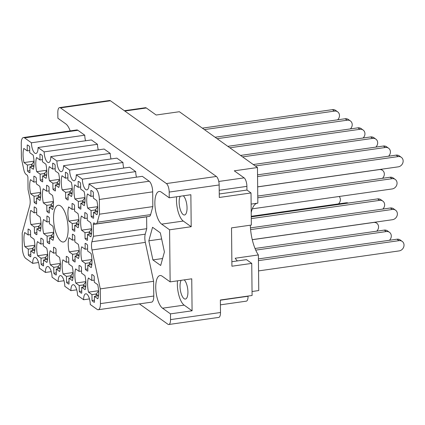 <?xml version="1.0" encoding="UTF-8"?>
<svg xmlns="http://www.w3.org/2000/svg" width="425" height="425" viewBox="0 0 425 425"><rect width="100%" height="100%" fill="white"/><g stroke="black" fill="none" stroke-linecap="round" stroke-linejoin="round"><path stroke-width="0.64" d="M34.914 245.23L24.847 246.659L28.294 249.119L28.358 255.037A14.02 5.206 -98.1 0 0 30.818 256.796L30.754 250.877L34.202 253.343A14.02 5.206 -98.1 0 0 34.053 239.195L30.605 236.73L30.547 230.812A14.02 5.206 -98.1 0 0 28.082 229.054L28.146 234.972L24.703 232.512A14.02 5.206 -98.1 0 0 23.933 238.983A14.02 5.206 -98.1 0 0 24.847 246.659M40.997 223.12L30.935 224.549L34.383 227.014L34.446 232.932A14.02 5.206 -98.1 0 0 36.906 234.69L36.842 228.772L40.29 231.232A14.02 5.206 -98.1 0 0 40.141 217.085L36.693 214.625L36.635 208.707A14.02 5.206 -98.1 0 0 34.17 206.948L34.234 212.867L30.786 210.402A14.02 5.206 -98.1 0 0 30.021 216.877A14.02 5.206 -98.1 0 0 30.935 224.549M53.731 232.22L43.669 233.649L47.117 236.109L47.175 242.027A14.02 5.206 -98.1 0 0 49.64 243.791L49.576 237.867L53.024 240.332A14.02 5.206 -98.1 0 0 52.875 226.185L49.428 223.72L49.364 217.802A14.02 5.206 -98.1 0 0 46.904 216.043L46.968 221.962L43.52 219.502A14.02 5.206 -98.1 0 0 42.755 225.972A14.02 5.206 -98.1 0 0 43.669 233.649M79.199 250.415L69.137 251.844L72.579 254.304L72.643 260.227A14.02 5.206 -98.1 0 0 75.103 261.986L75.044 256.068L78.487 258.527A14.02 5.206 -98.1 0 0 78.338 244.38L74.896 241.915L74.832 235.997A14.02 5.206 -98.1 0 0 72.372 234.239L72.431 240.157L68.988 237.697A14.02 5.206 -98.1 0 0 68.218 244.168A14.02 5.206 -98.1 0 0 69.137 251.844M91.933 259.51L81.871 260.945L85.313 263.404L85.377 269.322A14.02 5.206 -98.1 0 0 87.837 271.081L87.778 265.163L91.221 267.628A14.02 5.206 -98.1 0 0 91.072 253.475L87.63 251.016L87.566 245.097A14.02 5.206 -98.1 0 0 85.106 243.339L85.165 249.257L81.722 246.792A14.02 5.206 -98.1 0 0 80.952 253.268A14.02 5.206 -98.1 0 0 81.871 260.945M47.643 254.325L37.581 255.76L41.028 258.219L41.087 264.137A14.02 5.206 -98.1 0 0 43.552 265.896L43.488 259.978L46.936 262.438A14.02 5.206 -98.1 0 0 46.787 248.29L43.339 245.831L43.281 239.913A14.02 5.206 -98.1 0 0 40.816 238.154L40.88 244.072L37.432 241.607A14.02 5.206 -98.1 0 0 36.667 248.083A14.02 5.206 -98.1 0 0 37.581 255.76M60.377 263.426L50.315 264.855L53.763 267.314L53.821 273.233A14.02 5.206 -98.1 0 0 56.286 274.996L56.222 269.078L59.67 271.538A14.02 5.206 -98.1 0 0 59.521 257.391L56.073 254.926L56.01 249.008A14.02 5.206 -98.1 0 0 53.55 247.249L53.614 253.167L50.166 250.708A14.02 5.206 -98.1 0 0 49.401 257.178A14.02 5.206 -98.1 0 0 50.315 264.855M73.111 272.521L63.049 273.955L66.491 276.415L66.555 282.333A14.02 5.206 -98.1 0 0 69.02 284.091L68.956 278.173L72.399 280.633A14.02 5.206 -98.1 0 0 72.255 266.486L68.808 264.026L68.744 258.108A14.02 5.206 -98.1 0 0 66.284 256.349L66.348 262.267L62.9 259.803A14.02 5.206 -98.1 0 0 62.135 266.278A14.02 5.206 -98.1 0 0 63.049 273.955M85.845 281.621L75.783 283.05L79.225 285.515L79.289 291.433A14.02 5.206 -98.1 0 0 81.749 293.192L81.69 287.273L85.133 289.733A14.02 5.206 -98.1 0 0 84.984 275.586L81.542 273.121L81.478 267.203A14.02 5.206 -98.1 0 0 79.018 265.444L79.077 271.363L75.634 268.903A14.02 5.206 -98.1 0 0 74.864 275.373A14.02 5.206 -98.1 0 0 75.783 283.05M97.697 206.646L87.635 208.075L91.078 210.54L91.141 216.458A14.02 5.206 -98.1 0 0 93.601 218.216L93.543 212.298L96.985 214.758A14.02 5.206 -98.1 0 0 96.836 200.611L93.394 198.151L93.33 192.227A14.02 5.206 -98.1 0 0 90.87 190.469L90.929 196.387L87.486 193.928A14.02 5.206 -98.1 0 0 86.716 200.403A14.02 5.206 -98.1 0 0 87.635 208.075M84.963 197.545L74.901 198.98L78.349 201.439L78.407 207.357A14.02 5.206 -98.1 0 0 80.872 209.116L80.808 203.198L84.251 205.663A14.02 5.206 -98.1 0 0 84.108 191.51L80.66 189.051L80.596 183.133A14.02 5.206 -98.1 0 0 78.136 181.374L78.2 187.292L74.752 184.827A14.02 5.206 -98.1 0 0 73.987 191.303A14.02 5.206 -98.1 0 0 74.901 198.98M72.229 188.45L62.167 189.879L65.615 192.344L65.673 198.262A14.02 5.206 -98.1 0 0 68.138 200.021L68.074 194.103L71.522 196.562A14.02 5.206 -98.1 0 0 71.373 182.415L67.926 179.95L67.867 174.032A14.02 5.206 -98.1 0 0 65.402 172.274L65.466 178.192L62.018 175.732A14.02 5.206 -98.1 0 0 61.253 182.203A14.02 5.206 -98.1 0 0 62.167 189.879M59.495 179.35L49.433 180.784L52.881 183.244L52.944 189.162A14.02 5.206 -98.1 0 0 55.404 190.921L55.34 185.002L58.788 187.468A14.02 5.206 -98.1 0 0 58.639 173.315L55.192 170.855L55.133 164.937A14.02 5.206 -98.1 0 0 52.668 163.179L52.732 169.097L49.284 166.632A14.02 5.206 -98.1 0 0 48.519 173.108A14.02 5.206 -98.1 0 0 49.433 180.784M46.766 170.255L36.704 171.684L40.147 174.149L40.21 180.067A14.02 5.206 -98.1 0 0 42.67 181.826L42.606 175.907L46.054 178.367A14.02 5.206 -98.1 0 0 45.905 164.22L42.463 161.755L42.399 155.837A14.02 5.206 -98.1 0 0 39.939 154.078L39.998 159.997L36.555 157.537A14.02 5.206 -98.1 0 0 35.785 164.008A14.02 5.206 -98.1 0 0 36.704 171.684M91.609 228.756L81.547 230.185L84.995 232.645L85.053 238.563A14.02 5.206 -98.1 0 0 87.518 240.322L87.454 234.403L90.897 236.868A14.02 5.206 -98.1 0 0 90.753 222.716L87.306 220.256L87.242 214.338A14.02 5.206 -98.1 0 0 84.782 212.58L84.846 218.498L81.398 216.038A14.02 5.206 -98.1 0 0 80.633 222.509A14.02 5.206 -98.1 0 0 81.547 230.185M78.875 219.656L68.813 221.085L72.261 223.55L72.319 229.468A14.02 5.206 -98.1 0 0 74.784 231.227L74.72 225.308L78.168 227.768A14.02 5.206 -98.1 0 0 78.019 213.621L74.572 211.156L74.513 205.238A14.02 5.206 -98.1 0 0 72.048 203.479L72.112 209.398L68.664 206.938A14.02 5.206 -98.1 0 0 67.899 213.408A14.02 5.206 -98.1 0 0 68.813 221.085M98.579 290.716L88.517 292.15L91.959 294.61L92.023 300.528A14.02 5.206 -98.1 0 0 94.483 302.287L94.419 296.368L97.867 298.833A14.02 5.206 -98.1 0 0 97.718 284.681L94.276 282.221L94.212 276.303A14.02 5.206 -98.1 0 0 91.752 274.545L91.811 280.463L88.368 277.998A14.02 5.206 -98.1 0 0 87.598 284.474A14.02 5.206 -98.1 0 0 88.517 292.15M53.412 201.461L43.345 202.89L46.792 205.355L46.856 211.273A14.02 5.206 -98.1 0 0 49.316 213.031L49.252 207.113L52.7 209.573A14.02 5.206 -98.1 0 0 52.551 195.426L49.109 192.961L49.045 187.042A14.02 5.206 -98.1 0 0 46.58 185.284L46.644 191.202L43.201 188.742A14.02 5.206 -98.1 0 0 42.431 195.213A14.02 5.206 -98.1 0 0 43.345 202.89M40.678 192.36L30.616 193.795L34.058 196.254L34.122 202.173A14.02 5.206 -98.1 0 0 36.582 203.931L36.523 198.013L39.966 200.478A14.02 5.206 -98.1 0 0 39.817 186.325L36.375 183.866L36.311 177.947A14.02 5.206 -98.1 0 0 33.851 176.189L33.91 182.107L30.467 179.642A14.02 5.206 -98.1 0 0 29.697 186.118A14.02 5.206 -98.1 0 0 30.616 193.795M34.032 161.155L23.97 162.589A14.02 5.206 -98.1 0 1 23.051 154.913A14.02 5.206 -98.1 0 1 23.821 148.437L27.264 150.902L27.205 144.983A14.02 5.206 81.9 0 1 29.665 146.742L29.729 152.66L33.171 155.12A14.02 5.206 -98.1 0 1 33.32 169.267L29.878 166.807L29.936 172.725A14.02 5.206 81.9 0 1 27.476 170.967L29.915 170.622M91.991 249.958A8.627 3.203 81.9 0 1 91.492 245.533A8.627 3.203 81.9 0 1 91.901 241.756L145.238 234.175A8.627 3.203 -98.1 0 0 144.824 237.952A8.627 3.203 -98.1 0 0 145.323 242.377L91.991 249.958L100.284 288.883L100.438 303.62L153.77 296.034A8.627 3.203 81.9 0 1 151.592 302.154L98.255 309.735A8.627 3.203 -98.1 0 0 100.438 303.62M68.143 228.852A18.551 6.89 -98.1 0 0 58.23 205.27A18.551 6.89 -98.1 0 0 53.545 218.418A18.551 6.89 -98.1 0 0 63.453 242A18.551 6.89 -98.1 0 0 68.143 228.852M180.285 196.244A10.03 3.724 -98.1 0 0 179.148 202.242A10.03 3.724 -98.1 0 0 184.508 214.992A10.03 3.724 -98.1 0 0 187.048 207.878A10.03 3.724 -98.1 0 0 183.34 195.808M181.167 280.314A10.03 3.724 -98.1 0 0 180.03 286.312A10.03 3.724 -98.1 0 0 185.39 299.062A10.03 3.724 -98.1 0 0 187.924 291.954A10.03 3.724 -98.1 0 0 184.222 279.878M170.473 313.868L192.084 310.797L191.749 278.811L170.138 281.881L162.201 276.213A16.825 6.247 -98.1 0 0 159.997 275.549A16.825 6.247 -98.1 0 0 155.747 287.475A16.825 6.247 -98.1 0 0 162.536 308.199L170.473 313.868L170.531 319.611L220.495 312.508A6.901 2.561 81.9 0 1 218.753 317.401L168.789 324.503A6.901 2.561 -98.1 0 0 170.531 319.611M177.496 280.835A16.825 6.247 -98.1 0 0 177.358 284.399A16.825 6.247 -98.1 0 0 184.147 305.129L162.536 308.199M170.138 281.881L169.591 229.798L161.654 224.129A16.825 6.247 81.9 0 1 154.865 203.4A16.825 6.247 81.9 0 1 159.12 191.478A16.825 6.247 81.9 0 1 161.319 192.137L169.256 197.811L169.198 192.068A6.901 2.561 -98.1 0 0 166.409 183.563L60.472 107.87A6.901 2.561 -98.1 0 0 59.569 107.599A6.901 2.561 -98.1 0 0 57.821 112.492L57.885 118.235L65.822 123.903A16.825 6.247 -98.1 0 1 70.189 130.889M169.256 197.811L190.867 194.735L191.202 226.727L183.265 221.053A16.825 6.247 81.9 0 1 176.476 200.329A16.825 6.247 81.9 0 1 176.619 196.764M139.405 303.886L167.886 324.233A6.901 2.561 -98.1 0 0 168.789 324.503M152.554 227.29L148.83 240.81L152.894 259.898L160.687 265.466L164.417 251.945L160.347 232.863L152.554 227.29M23.433 137.535L76.766 129.954A8.627 3.203 81.9 0 1 77.892 130.289L24.56 137.875A8.627 3.203 -98.1 0 0 23.433 137.535A8.627 3.203 -98.1 0 0 21.25 143.65L21.404 158.387L23.816 169.702A6.471 2.401 -98.1 0 0 26.052 174.356L27.057 175.068A2.157 0.802 81.9 0 1 27.928 177.73L28.05 189.577L29.697 197.312A8.627 3.203 81.9 0 1 29.782 205.514L22.185 233.081L22.339 247.817A8.627 3.203 -98.1 0 0 25.824 258.448L32.698 263.362L38.526 262.528M85.558 140.765A8.41 3.124 81.9 0 1 84.772 135.203L77.892 130.289M98.292 149.86A8.41 3.124 81.9 0 1 97.5 144.303L91.391 139.937L38.059 147.518A8.41 3.124 81.9 0 1 35.928 153.483A8.41 3.124 81.9 0 1 31.434 142.789L24.56 137.875M111.026 158.961A8.41 3.124 81.9 0 1 110.234 153.398L104.125 149.032L50.787 156.618A8.41 3.124 81.9 0 1 48.662 162.578A8.41 3.124 81.9 0 1 44.168 151.884L38.059 147.518M123.76 168.056A8.41 3.124 -98.1 0 1 122.968 162.499L116.859 158.132L63.522 165.713A8.41 3.124 81.9 0 1 61.397 171.679A8.41 3.124 81.9 0 1 56.902 160.985L50.787 156.618M136.494 177.156A8.41 3.124 -98.1 0 1 135.702 171.594L129.588 167.227L76.256 174.813L82.37 179.18A8.41 3.124 -98.1 0 0 86.865 189.874A8.41 3.124 -98.1 0 0 88.99 183.908L95.864 188.822L149.202 181.241L142.322 176.327L88.99 183.908M149.202 181.241A8.627 3.203 81.9 0 1 152.681 191.866L152.835 206.608L150.625 214.62A6.471 2.401 81.9 0 1 149.297 216.373L95.965 223.959A6.471 2.401 -98.1 0 0 97.293 222.201L150.625 214.62M146.625 216.755A2.157 0.802 -98.1 0 0 146.625 216.846L146.747 228.692L145.238 234.175M153.77 296.034L153.616 281.297L145.323 242.377M59.569 107.599L109.533 100.497A6.901 2.561 81.9 0 1 110.436 100.767L216.373 176.46A6.901 2.561 81.9 0 1 219.162 184.965L219.289 197.471L251.016 192.961L251.35 225.053L231.524 227.874L231.923 266.22L251.749 263.399L252.089 295.492L220.363 300.002L220.495 312.508M191.202 226.727L169.591 229.798M124.35 110.713L145.424 107.716A6.901 2.561 81.9 0 1 146.327 107.987L156.172 115.021L179.371 111.722L257.465 167.524L234.271 170.823L244.115 177.857A6.901 2.561 81.9 0 1 246.898 186.363L246.941 190.049L251.016 192.961M251.133 204.09L257.837 203.139L257.465 167.524M257.13 203.24A28.576 10.614 -98.1 0 0 251.218 212.569M250.298 225.202A28.576 10.614 -98.1 0 0 258.379 254.942L258.756 290.557L252.046 291.513M237.394 260.923A28.576 10.614 81.9 0 1 235.184 258.241L258.379 254.942M248.051 296.066L248.051 296.267A6.901 2.561 81.9 0 1 246.309 301.16L220.416 304.842M231.875 261.71L246.479 259.632L251.749 263.399M219.252 193.986L246.941 190.049M34.122 202.173L36.561 201.827M46.856 211.273L49.295 210.922M92.023 300.528L94.462 300.183M72.319 229.468L74.763 229.117M85.053 238.563L87.492 238.218M40.21 180.067L42.649 179.717M52.944 189.162L55.383 188.817M65.673 198.262L68.117 197.912M78.407 207.357L80.846 207.012M91.141 216.458L93.58 216.107M79.289 291.433L81.728 291.082M66.555 282.333L68.993 281.987M53.821 273.233L56.265 272.887M41.087 264.137L43.531 263.792M85.377 269.322L87.816 268.977M72.643 260.227L75.082 259.877M47.175 242.027L49.619 241.682M34.446 232.932L36.885 232.587M28.358 255.037L30.797 254.692M122.968 162.499L69.636 170.08L63.522 165.713M110.234 153.398L56.902 160.985M97.5 144.303L44.168 151.884M84.772 135.203L31.434 142.789M51.26 271.628L45.432 272.457L39.318 268.09A8.41 3.124 -98.1 0 0 34.823 257.396A8.41 3.124 -98.1 0 0 32.698 263.362M63.994 280.728L58.167 281.557L52.052 277.19A8.41 3.124 -98.1 0 0 47.557 266.496A8.41 3.124 -98.1 0 0 45.432 272.457M76.728 289.823L70.895 290.652L64.786 286.285A8.41 3.124 -98.1 0 0 60.292 275.591A8.41 3.124 -98.1 0 0 58.167 281.557M70.895 290.652A8.41 3.124 81.9 0 1 73.026 284.692A8.41 3.124 81.9 0 1 77.52 295.386L83.629 299.752A8.41 3.124 81.9 0 1 85.76 293.787A8.41 3.124 81.9 0 1 90.254 304.481L97.128 309.395A8.627 3.203 -98.1 0 0 98.255 309.735M89.463 298.924L83.629 299.752M153.616 281.297L100.284 288.883M146.747 228.692L93.415 236.279L91.901 241.756M146.625 216.846L93.287 224.432L93.415 236.279M95.965 223.959A6.471 2.401 -98.1 0 1 95.12 223.704L94.116 222.987A2.157 0.802 81.9 0 0 93.835 222.902A2.157 0.802 81.9 0 0 93.287 224.432M152.835 206.608L99.503 214.189L97.293 222.201M152.681 191.866L99.349 199.452L99.503 214.189M135.702 171.594L82.37 179.18M69.636 170.08A8.41 3.124 -98.1 0 0 74.131 180.774A8.41 3.124 -98.1 0 0 76.256 174.813M27.476 170.967L27.413 165.049L23.97 162.589M99.349 199.452A8.627 3.203 -98.1 0 0 95.864 188.822M161.654 238.988L148.83 240.81M162.605 258.517L152.894 259.898M192.084 310.797L184.147 305.129M29.878 166.807L33.926 166.233M27.264 150.902L29.707 150.551M27.413 165.049L31.641 164.448M36.523 198.013L40.566 197.439M33.91 182.107L36.353 181.757M34.058 196.254L38.287 195.654M49.252 207.113L53.3 206.534M46.644 191.202L49.082 190.857M46.792 205.355L51.021 204.749M94.419 296.368L98.467 295.795M91.811 280.463L94.249 280.118M91.959 294.61L96.188 294.01M74.72 225.308L78.768 224.729M72.112 209.398L74.55 209.052M72.261 223.55L76.489 222.95M87.454 234.403L91.502 233.83M84.846 218.498L87.284 218.153M84.995 232.645L89.223 232.045M42.606 175.907L46.654 175.328M39.998 159.997L42.436 159.651M40.147 174.149L44.375 173.543M55.34 185.002L59.388 184.429M52.732 169.097L55.17 168.746M52.881 183.244L57.109 182.644M68.074 194.103L72.123 193.524M65.466 178.192L67.904 177.847M65.615 192.344L69.843 191.739M80.808 203.198L84.857 202.624M78.2 187.292L80.638 186.947M78.349 201.439L82.578 200.839M93.543 212.298L97.591 211.719M90.929 196.387L93.373 196.042M91.078 210.54L95.312 209.939M81.69 287.273L85.738 286.694M79.077 271.363L81.52 271.017M79.225 285.515L83.454 284.909M68.956 278.173L73.004 277.599M66.348 262.267L68.786 261.917M66.491 276.415L70.725 275.814M56.222 269.078L60.27 268.499M53.614 253.167L56.052 252.822M53.763 267.314L57.991 266.714M43.488 259.978L47.536 259.404M40.88 244.072L43.318 243.722M41.028 258.219L45.257 257.619M87.778 265.163L91.821 264.589M85.165 249.257L87.603 248.907M85.313 263.404L89.542 262.804M75.044 256.068L79.093 255.489M72.431 240.157L74.874 239.812M72.579 254.304L76.808 253.704M49.576 237.867L53.624 237.293M46.968 221.962L49.406 221.616M47.117 236.109L51.345 235.508M36.842 228.772L40.89 228.198M34.234 212.867L36.672 212.516M34.383 227.014L38.611 226.413M30.754 250.877L34.802 250.304M28.146 234.972L30.584 234.627M28.294 249.119L32.523 248.519M258.549 270.9L399.123 250.915A5.392 4.718 125.5 0 0 403.75 246.872A5.392 4.718 125.5 0 0 402.204 241.4A5.392 4.718 125.5 0 0 399.017 240.662L258.442 260.647M98.175 295.837L98.536 295.093M402.204 241.4L400.169 239.944A5.392 4.718 125.5 0 0 396.982 239.206L258.421 258.905M96.156 296.124L96.135 294.073L98.6 291.141M98.175 295.529L96.135 294.073M337.641 119.813A5.392 4.718 125.5 0 0 337.663 111.839A5.392 4.718 125.5 0 0 334.47 111.1L204.383 129.598M33.628 166.276L33.995 165.532M337.663 111.839L335.623 110.383A5.392 4.718 125.5 0 0 332.435 109.645L202.348 128.143M31.609 166.563L31.588 164.512L34.053 161.58M33.628 165.968L31.588 164.512M40.274 197.482L40.641 196.738M38.255 197.768L38.234 195.718L40.699 192.785M40.274 197.173L38.234 195.718M53.008 206.577L53.369 205.838M50.989 206.863L50.968 204.813L53.433 201.886M53.008 206.268L50.968 204.813M382.484 178.314A5.392 4.718 125.5 0 0 382.505 170.34A5.392 4.718 125.5 0 0 379.318 169.602L257.667 186.894M78.476 224.772L78.838 224.033M76.457 225.059L76.436 223.008L78.896 220.081M78.471 224.464L76.436 223.008M252.296 208.834L392.158 188.95A5.392 4.718 125.5 0 0 396.78 184.907A5.392 4.718 125.5 0 0 395.239 179.435A5.392 4.718 125.5 0 0 392.052 178.697L257.784 197.79M91.21 233.872L91.572 233.128M395.239 179.435L393.199 177.979A5.392 4.718 125.5 0 0 390.012 177.241L257.762 196.047M89.192 234.159L89.17 232.108L91.63 229.181M91.205 233.564L89.17 232.108M350.375 128.913A5.392 4.718 125.5 0 0 350.391 120.939A5.392 4.718 125.5 0 0 347.204 120.201L217.117 138.693M46.362 175.371L46.723 174.633M350.391 120.939L348.357 119.483A5.392 4.718 125.5 0 0 345.169 118.745L215.077 137.238M44.343 175.658L44.322 173.607L46.787 170.68M46.362 175.063L44.322 173.607M363.104 138.008A5.392 4.718 125.5 0 0 363.125 130.034A5.392 4.718 125.5 0 0 359.938 129.296L229.851 147.794M59.096 184.471L59.458 183.727M363.125 130.034L361.091 128.578A5.392 4.718 125.5 0 0 357.903 127.84L227.811 146.338M57.078 184.758L57.056 182.708L59.521 179.775M59.096 184.163L57.056 182.708M375.838 147.108A5.392 4.718 125.5 0 0 375.859 139.134A5.392 4.718 125.5 0 0 372.672 138.396L242.585 156.889M71.83 193.566L72.192 192.828M375.859 139.134L373.825 137.679A5.392 4.718 125.5 0 0 370.632 136.94L240.545 155.433M69.812 193.853L69.79 191.803L72.255 188.875M71.825 193.258L69.79 191.803M388.572 156.203A5.392 4.718 125.5 0 0 388.593 148.229A5.392 4.718 125.5 0 0 385.406 147.491L255.313 165.989M84.564 202.667L84.926 201.923M388.593 148.229L386.553 146.774A5.392 4.718 125.5 0 0 383.366 146.035L253.279 164.533M82.546 202.953L82.524 200.903L84.984 197.97M84.559 202.358L82.524 200.903M257.667 186.83L398.246 166.844A5.392 4.718 125.5 0 0 402.868 162.802A5.392 4.718 125.5 0 0 401.328 157.33A5.392 4.718 125.5 0 0 398.14 156.591L257.561 176.577M97.298 211.762L97.66 211.023M401.328 157.33L399.288 155.874A5.392 4.718 125.5 0 0 396.1 155.136L257.545 174.834M95.28 212.048L95.253 209.998L97.718 207.071M97.293 211.453L95.253 209.998M389.454 240.279A5.392 4.718 125.5 0 0 389.475 232.305A5.392 4.718 125.5 0 0 386.283 231.567L255.733 250.128M85.441 286.737L85.808 285.998M389.475 232.305L387.435 230.849A5.392 4.718 125.5 0 0 384.248 230.111L255.027 248.482M83.422 287.024L83.401 284.973L85.866 282.046M85.441 286.429L83.401 284.973M376.72 231.179A5.392 4.718 125.5 0 0 376.741 223.205A5.392 4.718 125.5 0 0 373.554 222.466L252.269 239.711M72.712 277.642L73.073 276.898M70.693 277.929L70.672 275.878L73.132 272.946M72.707 277.334L70.672 275.878M59.978 268.542L60.339 267.803M57.959 268.828L57.938 266.778L60.398 263.851M59.973 268.233L57.938 266.778M47.244 259.447L47.605 258.703M348.33 203.065A5.392 4.718 125.5 0 0 346.046 202.815L251.26 216.293M45.225 259.733L45.204 257.683L47.669 254.75M47.239 259.138L45.204 257.683M252.253 239.647L392.482 219.709A5.392 4.718 125.5 0 0 397.104 215.666A5.392 4.718 125.5 0 0 395.558 210.194A5.392 4.718 125.5 0 0 392.371 209.456L250.596 229.612M91.529 264.632L91.89 263.888M395.558 210.194L393.523 208.739A5.392 4.718 125.5 0 0 390.336 208L250.447 227.89M89.51 264.918L89.489 262.868L91.954 259.935M91.529 264.323L89.489 262.868M382.808 209.073A5.392 4.718 125.5 0 0 382.829 201.099A5.392 4.718 125.5 0 0 379.637 200.361L251.281 218.609M78.8 255.531L79.162 254.793M382.829 201.099L380.789 199.644A5.392 4.718 125.5 0 0 377.602 198.905L251.265 216.867M76.776 255.818L76.755 253.768L79.22 250.84M78.795 255.223L76.755 253.768M53.332 237.336L53.693 236.592M51.313 237.623L51.292 235.572L53.752 232.645M53.327 237.028L51.292 235.572M40.598 228.236L40.959 227.497M38.579 228.523L38.558 226.477L41.023 223.545M40.593 227.933L38.558 226.477M338.518 203.883A5.392 4.718 125.5 0 0 339.187 196.483M34.51 250.346L34.871 249.602M32.491 250.633L32.47 248.583L34.935 245.655M34.51 250.038L32.47 248.583M183.265 221.053L161.654 224.129M219.162 184.965L169.198 192.068M110.436 100.767L60.472 107.87M166.409 183.563L216.373 176.46M220.368 300.204L248.051 296.267M218.769 181.459L244.115 177.857M146.327 107.987L124.817 111.042M246.898 186.363L219.215 190.294M399.017 240.662L396.982 239.206M334.47 111.1L332.435 109.645M392.052 178.697L390.012 177.241M347.204 120.201L345.169 118.745M359.938 129.296L357.903 127.84M372.672 138.396L370.632 136.94M385.406 147.491L383.366 146.035M398.14 156.591L396.1 155.136M386.283 231.567L384.248 230.111M346.72 203.293L346.046 202.815M392.371 209.456L390.336 208M379.637 200.361L377.602 198.905M382.505 170.34L381.034 169.288M376.741 223.205L375.27 222.158"/></g></svg>

